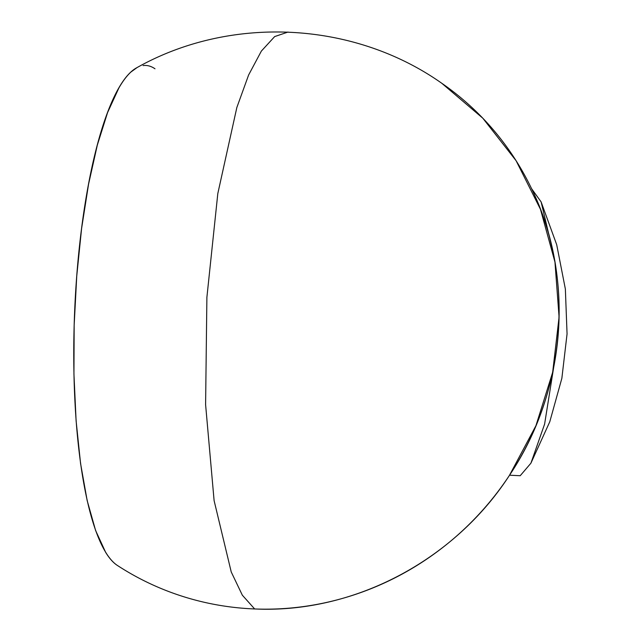 <?xml version="1.0" encoding="UTF-8"?>
<svg xmlns="http://www.w3.org/2000/svg" width="641" height="641" viewBox="0 0 641 641"><rect width="100%" height="100%" fill="white"/><g stroke="black" fill="none" stroke-linecap="round" stroke-linejoin="round"><path stroke-width="0.96" d="M137.006 67.609L130.9 72.04C126.83 75.798 122.84 81.087 118.914 87.905L107.568 112.576L97.32 145.098L88.554 184.223L81.599 228.444L76.744 276.071L74.156 325.267L73.939 374.144L76.103 420.817L80.566 463.499L87.16 500.549L95.621 530.548L105.637 552.326C109.202 558.143 112.928 562.389 116.806 565.066A290.589 278.482 -55.4 0 0 558.287 333.408A290.589 278.482 -55.4 0 0 441.825 83.306L482.809 118.2L516.101 160.723L540.459 209.278L554.962 262.057L559.08 317.087L552.662 372.317L535.94 425.688L509.531 475.205L520.204 475.726L530.908 463.203L544.61 424.086L553.688 367.293M553.239 252.979L541.108 201.883L531.581 188.678C575.057 277.168 566.332 390.625 509.539 475.205C454.221 560.755 353.295 613.717 254.645 608.95L242.346 595.209L231.241 571.98L214.102 500.605L205.601 404.663L206.891 297.376L217.812 193.55L236.85 107.488L248.628 74.973L261.384 51.056L274.668 36.585L288.025 32.05M154.994 68.787C151.108 66.103 147.142 65.037 143.087 65.582M441.825 83.306C353.768 21.105 230.608 14.839 136.693 67.778A251.665 61.432 92.2 0 0 74.556 313.553A251.665 61.432 92.2 0 0 116.806 565.066L117.832 565.739M530.908 463.203L549.786 421.754L561.861 378.31L567.061 333.921L565.362 289.027L556.708 244.726L541.108 201.883"/></g></svg>

